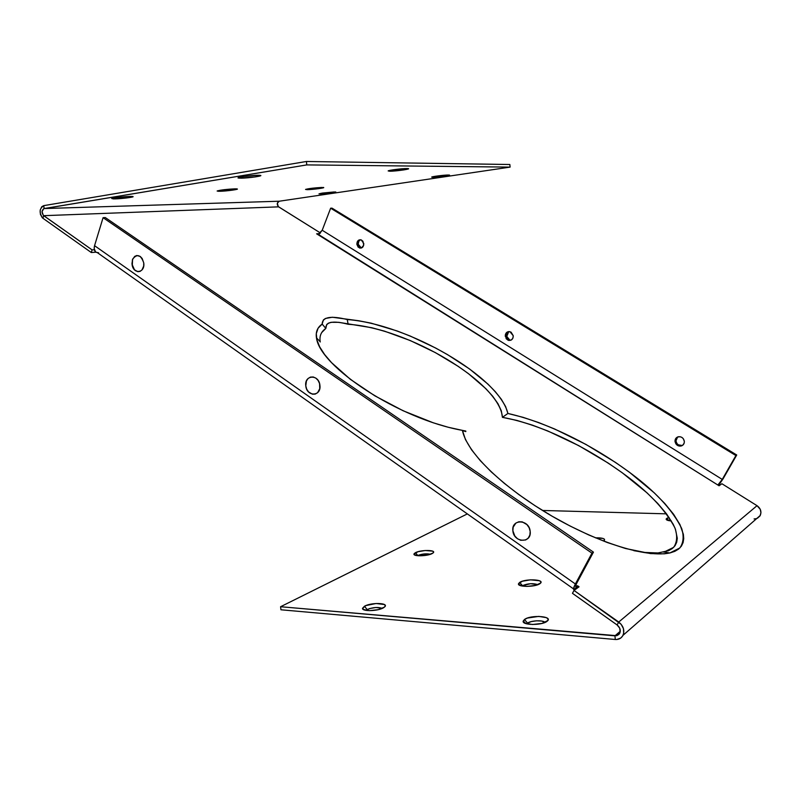 <?xml version="1.0" encoding="UTF-8"?>
<svg xmlns="http://www.w3.org/2000/svg" width="801" height="801" viewBox="0 0 801 801"><rect width="100%" height="100%" fill="white"/><g stroke="black" fill="none" stroke-linecap="round" stroke-linejoin="round"><path stroke-width="1.2" d="M320.6 193.962L334.187 191.95L322.413 193.071L318.988 193.862L324.475 193.732L335.279 191.96C338.763 192.11 325.727 193.892 320.6 193.962L320.951 193.311L320.6 193.962M432.89 177.301L431.659 177.101C431.889 176.55 444.405 174.968 448.27 175.019L436.004 176.18L431.899 176.981L432.89 177.301L445.036 176.15L448.8 175.029C453.246 175.159 437.917 177.341 432.89 177.301L433.271 176.641L432.89 177.301M240.63 178.172L238.137 177.672C239.389 176.811 252.605 175.239 258.162 175.279L243.884 176.47L238.388 177.562L238.017 177.952L239.369 178.152L254.728 176.991L260.225 175.92L260.685 175.519L258.162 175.279L259.424 175.309C266.032 175.569 248.6 178.212 240.63 178.172L241.261 176.891L240.63 178.172M114.853 198.898L111.78 198.488C115.674 197.497 121.702 196.816 129.862 196.425L114.583 197.847L111.729 198.508L113.492 198.918L126.508 197.977L132.836 196.846L129.862 196.425L132.235 196.465C136.941 196.756 122.503 198.768 114.853 198.898L115.374 197.727L114.853 198.898M307.304 189.667L305.551 189.426C309.066 188.495 314.523 187.834 321.902 187.444L309.136 188.656L305.571 189.406L307.304 189.667L318.428 188.686L323.033 187.454C327.158 187.634 313.021 189.607 307.304 189.667L307.714 188.886L307.304 189.667M219.604 191.289L217.241 190.938C221.066 189.927 226.963 189.236 234.923 188.846L220.585 190.187L217.131 191.018L218.463 191.289L232.17 190.197L236.936 189.306L234.923 188.846L236.535 188.876C241.301 189.106 226.463 191.219 219.604 191.289L220.095 190.268L219.604 191.289M389.727 171.224L388.145 170.913C388.675 170.182 402.372 168.46 406.928 168.55L392.77 169.862L388.315 170.823L389.727 171.224L403.724 169.922L408.22 168.971L407.439 168.56C413.336 168.721 395.954 171.314 389.727 171.224L390.227 170.313L389.727 171.224M143.739 262.888C145.341 273.301 133.086 274.693 132.055 264.31L134.488 269.817L137.752 271.669L140.035 271.409L141.997 269.947L143.689 266.052L143.739 262.888L142.167 258.503L140.255 256.46L136.831 255.499L134.678 256.4L132.445 259.704L132.055 264.31L133.607 268.675L131.975 263.559L132.716 259.013C137.231 253.506 140.906 254.798 143.739 262.888M319.909 385.311C321.521 396.555 306.723 397.036 305.792 385.882L306.713 389.186L308.565 391.949L312.44 394.192L315.194 394.102L317.596 392.7L319.759 388.685L319.579 383.609L318.157 380.495L315.914 378.162L313.211 376.971L310.458 377.101L308.065 378.513L306.413 380.996L305.792 385.882C304.12 374.738 318.918 374.027 319.909 385.311M530.182 531.423C531.784 543.639 513.641 542.818 512.87 530.763L514.843 536.049L517.486 538.743L520.73 540.285L525.686 539.964L528.3 538.032L529.882 535.028L530.182 531.423L529.151 527.769L526.958 524.615L522.242 521.872L518.868 521.761L515.894 523.063L513.151 527.188L512.87 530.763C511.178 518.668 529.341 519.218 530.182 531.423M684.334 441.371C684.394 443.714 683.363 445.246 681.23 445.987C677.876 446.387 675.804 444.865 675.013 441.431L675.924 440.92C676.715 444.345 678.777 445.857 682.142 445.466L678.337 444.835L676.945 443.544L675.924 440.92L675.013 441.431L676.024 444.054L678.267 445.797L680.079 446.147L682.602 445.336L684.144 443.193L684.334 441.371L683.323 438.728L681.911 437.426L680.169 436.735L677.496 437.026L675.563 438.798L675.013 441.431C674.973 438.958 676.104 437.386 678.417 436.735C681.651 436.535 683.623 438.077 684.334 441.371L684.334 441.371M508.465 331.714L506.843 333.466L506.422 335.979L505.261 336.27C505.371 332.946 506.933 331.414 509.947 331.674L513.261 335.779L511.108 332.175L508.805 331.564L507.303 332.004L505.391 334.548L506.182 338.713L508.134 340.245L511.198 340.065L512.83 338.312L513.261 335.779C513.161 339.063 511.629 340.595 508.675 340.405L505.261 336.27L506.422 335.979L509.826 340.105L510.948 340.185M363.794 243.534C363.694 246.918 362.252 248.4 359.469 248L356.866 244.345L358.197 244.235L361.391 248.02L359.038 246.498L358.197 244.235L356.866 244.345L358.207 247.209L361.461 248L363.704 245.176L362.943 241.261L361.221 239.889L359.188 239.889L357.186 241.942L356.866 244.345C356.976 240.941 358.427 239.459 361.241 239.899L363.794 243.534M671.338 520.95C667.724 520.63 666.001 519.979 666.192 518.978L666.722 518.377L668.795 520.63L666.722 518.377L668.685 517.506M367.148 609.561L366.047 610.382L369.511 608.59L375.919 607.478L382.307 608.37C377.962 606.888 372.906 607.288 367.148 609.561L364.475 606.237L367.148 609.561M383.449 607.809C377.912 611.223 361.882 611.604 362.513 608.329L365.897 605.566L376.1 603.493L384.4 604.535L385.311 605.716L384.49 607.098L378.332 609.651L369.531 610.652L363.344 609.511L362.513 608.319L364.475 606.237C370.983 602.342 388.896 602.763 384.85 606.747L383.449 607.809M527.579 623.118L531.283 621.586L536.56 620.805L541.666 621.045L545.091 622.397C543.168 619.944 530.893 620.455 527.579 623.118L524.495 619.483L527.579 623.118M546.983 621.346C541.836 625.631 521.501 625.321 523.223 621.025L524.495 619.483L527.438 618.052L538.793 616.39L546.402 617.651L548.054 618.983L547.814 620.555L542.057 623.408L532.495 624.5L524.845 623.188L523.293 621.826L524.495 619.483C530.713 614.597 553.541 616.139 547.293 621.095L546.983 621.346M417.772 555.493L423.749 553.982L430.517 554.252C426.352 553.431 422.107 553.851 417.772 555.493L415.429 552.68L417.772 555.493M432.21 553.541C427.644 556.194 413.256 556.605 413.967 554.082L418.012 551.699L425.261 550.517L432.64 551.148L433.581 551.999L433.031 553.02L427.964 554.963L418.653 555.784L414.227 554.682L414.097 553.721L415.429 552.68C420.635 549.746 436.385 549.796 433.301 552.76L432.21 553.541M522.452 585.661L530.562 583.699L537.912 584.68C533.015 583.098 527.869 583.428 522.452 585.661L519.679 582.417L522.452 585.661M539.864 583.719C535.218 587.213 517.126 587.203 518.507 583.739L522.342 581.236L530.422 579.834L539.403 580.725L540.855 581.796L540.615 583.068L535.408 585.431L526.808 586.422L519.058 584.92L518.517 583.709L519.679 582.417C525.146 578.512 545.181 579.323 540.385 583.308L539.864 583.719M603.924 540.785L604.515 539.263L603.013 538.442L595.373 537.811C602.412 537.731 605.386 538.632 604.274 540.515L603.924 540.785M306.403 161.482L509.847 164.505L510.097 167.109L509.847 164.505L306.403 161.482L43.725 205.647L306.403 161.482L306.793 164.906L510.097 167.109L279.229 201.221L510.097 167.109L306.793 164.906L306.403 161.482M756.755 518.517L760.229 515.484C761.731 511.659 760.67 508.395 757.025 505.681L721.901 483.734L719.068 485.776L717.866 485.026L722.252 479.419L735.909 455.559L330.643 208.2L735.909 455.559L736.72 454.998L332.004 208.14L736.72 454.998L722.252 479.419L322.212 230.247L330.643 208.2L332.004 208.14L330.643 208.2L322.212 230.247L722.252 479.419L736.72 454.998L723.083 478.818L718.537 485.446L723.083 478.818L718.046 485.136L318.177 234.292L322.212 230.247L319.269 233.932L316.625 233.812L319.799 233.582L316.625 233.812L719.068 485.776L721.901 483.734L757.025 505.681L618.742 622.037L617.1 624.95L619.704 628.134L620.184 631.979L619.003 634.362L616.77 635.704L280.58 606.727L280.951 609.781L615.288 639.488L280.951 609.781L280.58 606.727L467.343 513.902L280.58 606.727L614.948 635.844L620.274 631.258L614.948 635.844L615.288 639.488L616.78 639.498L620.745 638.057L622.627 636.004L623.679 633.311L623.458 628.685L621.165 624.309L574.017 590.437L579.053 586.803L575.759 585.551L575.729 586.482L576.79 586.272L575.248 589.146L575.989 588.605L573.606 589.486L574.597 585.541L576.89 582.908L575.759 585.551L576.79 586.272L574.517 589.586C572.945 590.037 573.236 588.174 575.378 583.979L94.558 245.677C93.607 249.592 94.568 251.925 97.432 252.695L573.506 588.875M94.338 249.732L92.095 249.892L43.675 215.679L278.608 206.848L320.46 232.991L278.277 206.598L277.336 203.204L279.229 201.221L44.125 208.55L306.793 164.906L43.725 208.671L42.053 211.634L43.304 215.359L92.095 249.892L91.294 252.525L42.934 218.273L43.675 215.679L42.934 218.273L42.283 217.722L40.4 214.298L40.19 210.092L41.752 206.748L43.725 205.647L44.125 208.55L279.229 201.221C276.866 202.623 276.655 204.495 278.608 206.848L43.675 215.679C41.422 212.686 41.572 210.313 44.125 208.55L43.725 205.647C39.219 208.771 38.959 212.976 42.934 218.273L91.294 252.525L96.03 252.175L91.294 252.525L92.095 249.892L94.338 249.732M320.24 341.977C319.209 336.17 321.081 331.654 325.847 328.43L322.152 324.095L318.047 328.27L316.295 333.627L316.896 339.914L319.749 347.003L324.655 354.583L331.534 362.643L350.397 379.354L374.828 395.824L403.153 410.773L433.291 422.808L448.16 427.243L462.407 430.377L465.471 439.589L471.589 449.832L480.29 460.665L491.293 471.919L504.28 483.323L518.858 494.587L534.958 505.661L552.159 516.224L570.192 526.077L588.755 534.958L607.288 542.517L625.531 548.505L650.512 553.581L664.329 553.821L670.077 552.91L674.853 551.318L678.657 549.035L681.411 546.112L683.083 542.627L683.724 538.642L683.363 534.287L679.959 524.615L673.591 514.262L664.83 503.549L654.327 492.905L629.376 472.2L615.568 462.457L585.901 444.405L554.622 428.986L538.753 422.588L523.073 417.331L507.894 413.456L505.611 406.568L501.326 399.258L495.308 391.669L487.899 384.059L469.476 368.921L447.549 354.643L435.554 347.974L410.202 336.03L397.146 330.963L371.143 323.163L358.758 320.76L332.355 317.246L325.456 318.458L323.414 319.909L322.152 324.095C317.436 327.369 315.544 331.944 316.455 337.812C319.679 366.447 398.367 418.893 462.407 430.377L465.812 431.068L462.407 430.377C466.893 452.465 500.515 484.465 543.268 510.918C585.501 537.101 641.461 558.718 669.856 552.96L679.859 547.964C683.503 542.708 684.094 536.169 681.621 528.36C673.321 511.509 658.152 494.497 636.114 477.336C599.328 448.9 550.738 423.118 507.894 413.456L502.417 417.341L501.316 410.813L497.992 403.734L492.745 396.285L485.917 388.715L468.415 373.616L458.162 366.327L435.333 352.59L410.292 340.565L384.46 331.143L371.734 327.719L338.783 322.332L331.103 322.302L328.42 323.153L326.678 324.525L325.847 328.43L321.682 332.595M757.446 518.217L759.929 516.004L760.94 512.8L760.259 509.336L757.025 505.681L618.742 622.037C623.408 625.921 624.83 630.357 622.998 635.333C621.396 638.287 618.823 639.679 615.288 639.488L614.948 635.844L619.704 633.361C620.925 630.227 620.054 627.423 617.1 624.95L572.455 593.331L574.017 590.437L618.742 622.037L617.1 624.95L572.455 593.331L574.017 590.437L579.053 586.803L577.541 585.741L576.269 588.805L577.541 585.741L576.33 586.552C575.308 586.853 575.488 585.631 576.89 582.908L575.378 583.979L591.959 553.141L593.441 552.129L576.89 582.908L593.441 552.129L591.959 553.141L575.378 583.979L94.558 245.677L103.079 217.672L94.558 245.677L94.168 248.53L95.469 251.744M490.202 470.818L492.024 472.6M633.861 550.677L644.144 552.42L657.961 552.96L668.545 550.688L672.329 548.515L675.083 545.661L676.715 542.227L677.286 538.262L675.433 529.191L673.21 524.285L666.602 513.962L657.741 503.449L647.078 492.905L622.157 472.7L608.259 463.108L578.733 445.626L547.824 430.988L532.305 425.101L516.965 420.435L502.417 417.341C543.478 424.74 591.789 449.731 628.735 477.596C650.682 494.297 666.062 511.028 674.863 527.779C677.586 535.609 677.185 542.137 673.671 547.343L663.809 552.159M462.437 430.608L465.812 431.569M666.512 513.841L542.527 510.467L666.512 513.841M670.958 520.92L666.162 519.298L669.055 517.396M548.695 514.202L546.182 512.7L548.755 514.032M756.384 518.637L754.071 518.948M677.646 436.966L676.475 438.287L675.924 440.92L677.646 436.966M508.775 331.564L506.582 336.851L508.555 339.574L510.848 340.195M360.52 239.779L358.878 241.141L358.197 244.235C358.087 241.982 358.898 240.49 360.63 239.739M98.583 252.746L96.35 252.355M105.311 217.572L103.079 217.672L591.959 553.141L103.079 217.672L105.311 217.572L593.441 552.129L105.311 217.572M132.405 260.195L132.345 264.35L132.566 259.384M322.152 324.095L325.847 328.43C325.606 321.782 333.036 320.39 348.135 324.265L347.254 319.549C330.753 315.494 322.382 317.006 322.152 324.095M347.254 319.549L348.135 324.265C408.4 328.09 500.084 382.808 502.417 417.341L507.894 413.456C499.303 377.171 408.77 324.145 347.254 319.549M681.23 445.987L682.142 445.466M508.675 340.405L509.826 340.105M359.469 248L360.8 247.879M667.543 520.3L666.192 518.978M364.345 609.972L362.513 608.329M525.917 623.609L523.223 621.025M415.218 555.223L413.967 554.082M520.49 585.621L518.507 583.739M760.229 515.484L622.998 635.333M575.669 586.082L576.33 586.552M316.455 337.812L320.21 341.747M664.189 552.079L669.856 552.96"/></g></svg>
